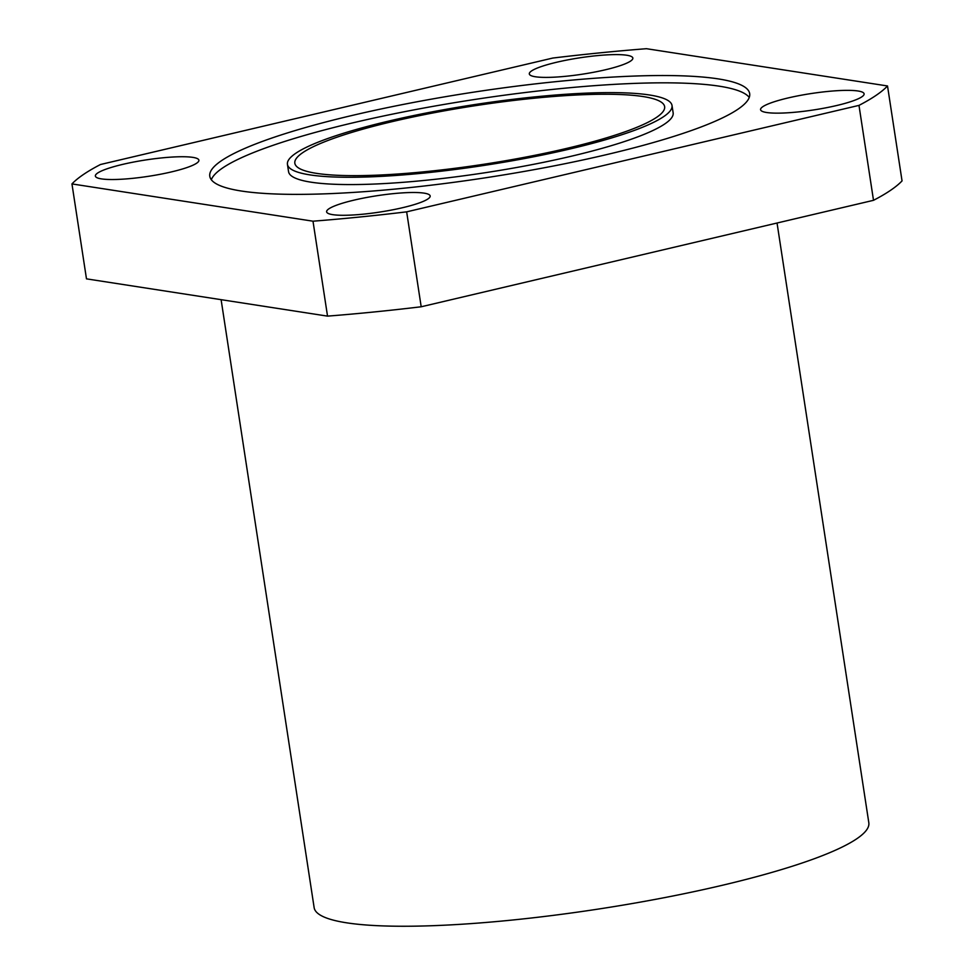 <?xml version="1.0" encoding="UTF-8"?>
<svg xmlns="http://www.w3.org/2000/svg" width="974" height="974" viewBox="0 0 974 974"><rect width="100%" height="100%" fill="white"/><g stroke="black" fill="none" stroke-linecap="round" stroke-linejoin="round"><path stroke-width="1.46" d="M531.548 70.944A52.377 8.291 -8.7 0 0 529.308 73.927A52.377 8.291 -8.7 0 0 574.076 75.351A52.377 8.291 -8.7 0 0 630.616 61.058A52.377 8.291 -8.7 0 0 632.856 58.075A52.377 8.291 -8.7 0 0 588.089 56.65A52.377 8.291 -8.7 0 0 531.548 70.944M132.038 178.4A52.377 8.291 -8.7 0 0 198.903 160.211A52.377 8.291 -8.7 0 0 162.232 157.861A52.377 8.291 -8.7 0 0 95.367 176.05A52.377 8.291 -8.7 0 0 132.038 178.4M427.927 198.952A52.377 8.291 -8.7 0 0 430.167 195.969A52.377 8.291 -8.7 0 0 385.4 194.544A52.377 8.291 -8.7 0 0 328.859 208.838A52.377 8.291 -8.7 0 0 326.619 211.808A52.377 8.291 -8.7 0 0 371.386 213.245A52.377 8.291 -8.7 0 0 427.927 198.952M827.437 91.483A52.377 8.291 -8.7 0 0 760.572 109.685A52.377 8.291 -8.7 0 0 797.243 112.022A52.377 8.291 -8.7 0 0 864.108 93.833A52.377 8.291 -8.7 0 0 827.437 91.483M558.443 81.402A273.085 43.221 -8.7 0 0 209.787 176.257A273.085 43.221 -8.7 0 0 401.032 188.493A273.085 43.221 -8.7 0 0 749.676 93.638A273.085 43.221 -8.7 0 0 558.443 81.402M749.25 97.437A273.085 43.221 -8.7 0 0 559.563 88.707A273.085 43.221 -8.7 0 0 211.334 179.752M221.11 299.675L314.139 907.634A280.573 44.402 -8.7 0 0 510.619 920.211A280.573 44.402 -8.7 0 0 868.82 822.762L777.045 223.022M533.642 98.277A187.045 29.597 -8.7 0 0 294.842 163.242A187.045 29.597 -8.7 0 0 425.833 171.619A187.045 29.597 -8.7 0 0 664.633 106.653A187.045 29.597 -8.7 0 0 533.642 98.277M287.452 164.375L288.56 171.667A194.532 30.778 -8.7 0 0 424.786 180.385A194.532 30.778 -8.7 0 0 673.144 112.826L672.023 105.521A194.532 30.778 -8.7 0 0 535.797 96.803A194.532 30.778 -8.7 0 0 287.452 164.375A194.532 30.778 -8.7 0 0 423.678 173.08A194.532 30.778 -8.7 0 0 672.023 105.521M327.532 316.124A418.978 66.305 -8.7 0 0 373.517 312.021A418.978 66.305 -8.7 0 0 421.194 306.773L406.657 211.845A418.978 66.305 -8.7 0 1 358.98 217.092A418.978 66.305 -8.7 0 1 312.995 221.195L327.532 316.124L86.479 278.856L71.954 183.916A418.978 66.305 -8.7 0 1 100.492 164.509L552.806 58.05A418.978 66.305 -8.7 0 1 646.468 48.7L887.521 85.968L902.046 180.908A418.978 66.305 -8.7 0 1 873.508 200.315L421.194 306.773M873.508 200.315L858.983 105.387A418.978 66.305 -8.7 0 0 887.521 85.968M312.995 221.195L71.954 183.916M858.983 105.387L406.657 211.845"/></g></svg>
